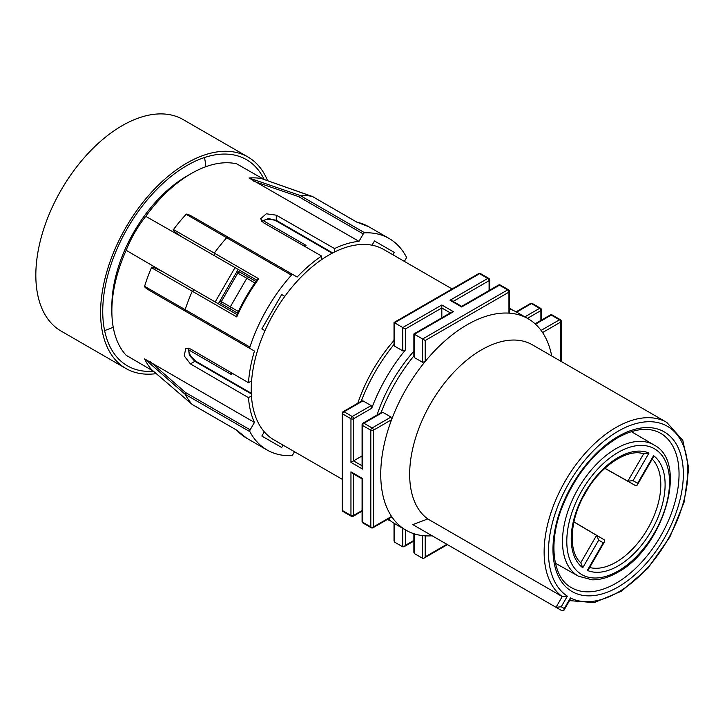 <?xml version="1.0" encoding="UTF-8"?>
<svg xmlns="http://www.w3.org/2000/svg" width="725" height="725" viewBox="0 0 725 725"><rect width="100%" height="100%" fill="white"/><g stroke="black" fill="none" stroke-linecap="round" stroke-linejoin="round"><path stroke-width="1.09" d="M231.819 373.022A103.784 59.921 120 0 0 231.819 374.381A1.223 0.707 -60 0 1 231.203 374.444A1.223 0.707 -60 0 1 230.949 373.892A1.223 0.707 -60 0 1 231.384 372.768M304.446 246.228A1.223 0.707 -60 0 1 305.805 245.231A1.223 0.707 -60 0 1 306.059 245.793A103.784 59.921 120 0 0 305.198 246.282A103.784 59.921 120 0 0 304.872 246.473M219.095 302.443L230.668 309.14L230.323 306.829L246.808 278.282L248.983 277.421L237.392 270.742M221.814 304.029L237.61 313.146M188.373 348.163L189.379 355.359L194.88 361.322L190.412 363.896L248.485 397.663L251.439 395.95M294.504 451.729L292.9 454.512A1.831 1.06 -60 0 1 291.432 455.653A122.099 70.488 -60 0 1 267.027 449.971L267.027 449.971A122.099 70.488 -60 0 1 249.907 431.674A1.831 1.06 -60 0 1 250.161 429.834L254.439 422.43A112.937 65.205 -60 0 1 248.485 397.663M264.281 431.819L261.843 436.042L281.681 447.497L283.058 445.123M334.551 252.001L334.551 248.584A112.937 65.205 -60 0 1 358.984 241.362L363.261 233.948A1.831 1.06 -60 0 1 364.72 232.807A122.099 70.488 -60 0 1 389.126 238.489L389.126 238.489A122.099 70.488 -60 0 1 406.245 256.786A1.831 1.06 -60 0 1 405.991 258.626L404.387 261.399M392.941 254.792L394.309 252.418L374.472 240.963L372.034 245.186M251.584 380.915L248.485 382.709A112.937 65.205 -60 0 1 254.439 351.063L250.161 348.589A1.831 1.06 -60 0 1 249.907 347.048A122.099 70.488 -60 0 1 267.027 308.986A122.099 70.488 -60 0 1 291.432 275.119A1.831 1.06 -60 0 1 292.9 274.576L297.168 277.041A112.937 65.205 -60 0 1 321.601 256.061L263.329 222.648L260.647 218.778L266.274 213.793L276.27 215.171L276.279 220.328L268.368 218.551L261.634 221.279M284.816 296.344L281.681 294.531L261.843 328.896L264.978 330.709M321.601 256.061L321.601 259.65M151.471 267.697L192.279 291.233A122.099 70.488 120 0 0 185.156 309.657L144.592 286.303A112.393 64.887 -60 0 1 151.471 267.697C150.927 266.283 154.769 267.661 162.998 271.83L215.18 301.962L235.027 267.597L238.163 269.41L218.325 303.775M235.027 267.597L182.836 237.465C175.097 232.417 171.979 229.771 173.493 229.544A112.393 64.887 -60 0 1 186.162 214.292L226.68 237.746A122.099 70.488 120 0 0 214.274 253.125L214.192 255.572L256.36 279.913L214.174 255.553M173.493 229.544L258.743 278.79L257.121 280.321M249.907 347.048L185.156 309.657L185.509 311.261L250.161 348.589M144.592 286.303C144.221 286.882 145.988 288.351 149.867 290.689L254.439 351.063M153.328 371.137L126.168 355.295A112.266 64.815 -60 0 1 111.858 311.061A112.266 64.815 -60 0 1 126.168 250.297C131.071 238.036 137.605 226.717 145.77 216.34A112.266 64.815 -60 0 1 191.237 173.565A112.266 64.815 -60 0 1 236.703 163.841L264.009 179.447M151.743 369.768L151.471 369.532A112.393 64.887 120 0 1 144.592 358.875L185.156 394.3A122.099 70.488 120 0 0 192.279 404.505L192.605 404.695M254.439 422.43L144.592 358.875M248.485 382.709L190.412 348.952L185.718 348.562L184.213 355.93L190.412 363.896M162.998 271.83L126.168 250.297M111.858 311.061L111.858 306.077A106.158 61.29 -60 0 1 186.923 176.057L191.237 173.565M145.77 216.34L182.827 237.456M287.327 271.358L192.605 216.675C188.636 214.473 186.488 213.685 186.162 214.292M276.27 215.171L334.551 248.584M262.024 178.758L261.68 178.631A112.393 64.887 120 0 0 249.01 178.006L358.984 241.362M192.433 404.632L236.74 430.17L192.279 404.505L151.471 369.532M214.102 417.138L236.613 430.097M216.893 302.95L215.18 301.962M258.743 278.79A122.099 70.488 120 0 0 246.745 297.268A122.099 70.488 120 0 0 246.681 297.368A122.099 70.488 120 0 0 236.74 316.897L192.279 291.233L194.354 289.937L163.062 271.866M192.605 216.675L292.9 274.576L228.239 237.247L226.68 237.746L291.432 275.128M236.74 316.897L237.256 314.732M261.68 178.631L312.702 196.674M363.261 233.948L298.6 196.62L299.978 195.424A122.099 70.488 120 0 1 312.375 196.493L356.709 222.086M374.472 240.963L394.309 252.418M364.72 232.807L299.978 195.424L249.01 178.006M587.368 489.638A62.577 36.123 -60 0 1 583.643 496.081M648.984 453.034A66.392 38.325 120 0 0 584.966 492.547A66.392 38.325 120 0 0 582.755 567.748L598.705 540.125L603.282 542.771L587.332 570.385A66.392 38.325 120 0 0 651.358 530.872A66.392 38.325 120 0 0 653.569 455.672L637.619 483.294L633.043 480.648L648.984 453.034L643.637 453.814M582.755 567.748L580.761 562.718M598.705 540.125L596.557 535.358L604.188 539.763L573.937 521.873M567.358 596.168A98.591 56.922 -60 0 1 569.66 481.88A98.591 56.922 -60 0 1 667.507 426.354A98.591 56.922 -60 0 1 668.187 538.893A98.591 56.922 -60 0 1 570.412 597.935L564.286 608.547L561.232 606.789L567.358 596.168L562.219 596.566L427.75 518.937L412.806 524.619L556.021 607.305L562.219 596.566A101.645 58.689 -60 0 1 544.131 551.961A101.645 58.689 -60 0 1 588.501 449.672A101.645 58.689 -60 0 1 666.828 422.439A101.645 58.689 -60 0 1 666.882 422.467M570.412 597.935L570.049 599.684L563.887 610.35L562.129 610.831L556.021 607.305L561.232 606.789M569.515 600.617L594.11 602.638L621.479 591.201L647.942 568.219L669.882 537.007L684.173 502.035L688.75 468.268L682.814 440.392L666.828 422.439L532.358 344.801A101.645 58.689 120 0 0 481.536 349.84A101.645 58.689 120 0 0 409.661 474.322A101.645 58.689 120 0 0 427.75 518.937M564.286 608.547L563.887 610.35M412.806 524.619L418.914 528.144M508.95 312.475L508.95 313.127A122.099 70.488 120 0 0 467.072 324.791A122.099 70.488 120 0 0 425.203 361.476A122.099 70.488 -60 0 0 391.572 419.721A122.099 70.488 120 0 0 380.743 474.322A122.099 70.488 120 0 0 391.572 516.418A122.099 70.488 -60 0 0 406.027 530.22L395.234 523.985A122.099 70.488 120 0 1 388.292 518.937M432.2 535.811A122.099 70.488 120 0 1 425.203 535.838A122.099 70.488 -60 0 1 406.027 530.22M551.716 355.984A122.099 70.488 120 0 0 542.572 332.539A122.099 70.488 -60 0 0 528.126 318.746L517.333 312.511A122.099 70.488 120 0 0 509.485 309.022M509.485 312.973L509.485 291.396A1.831 1.06 180 0 1 508.95 292.139L508.95 313.127A122.099 70.488 -60 0 1 528.126 318.746M450.026 300.241L461.68 306.974L499.452 285.161A1.831 1.06 120 0 1 500.368 285.07L508.569 289.81A1.831 1.06 -60 0 0 507.654 289.9A1.831 1.06 -120 0 1 508.95 292.139L425.203 340.487L422.612 338.992L507.654 289.9L499.452 285.161A1.831 1.06 -120 0 0 498.537 285.07L461.68 306.349L451.856 300.676L450.026 300.241L487.798 278.436L479.597 273.697L394.554 322.797L405.347 329.023L405.347 350.012A122.099 70.488 -60 0 0 371.717 408.257L371.155 405.592L362.953 400.853L361.82 400.889L343.133 411.682A1.831 1.06 60 0 1 344.049 411.773L352.25 416.503L371.155 405.592M382.809 412.317L381.676 412.353L362.989 423.146A1.831 1.06 60 0 1 363.905 423.237A1.831 1.06 120 0 0 362.609 425.475L362.609 469.093L362.074 467.29L362.074 424.732A1.831 1.06 180 0 0 362.609 425.475L370.81 430.215A1.831 1.06 -60 0 1 372.106 427.968L391.011 417.056L382.809 412.317L363.905 423.237L372.106 427.968A1.831 1.06 60 0 1 373.402 430.215L373.402 526.912L391.011 516.744M362.609 469.093L350.954 462.36L350.954 418.751L342.753 414.011L342.753 510.717L350.954 515.448L350.954 471.83L362.609 478.563L362.609 522.181A1.831 1.06 120 0 0 362.989 523.015L371.191 527.755A1.831 1.06 -60 0 1 370.81 526.912L370.81 430.215A1.831 1.06 180 0 0 373.402 430.215L391.572 419.721L391.011 417.056M478.681 273.606A1.831 1.831 0 0 1 480.512 273.606A1.831 1.06 120 0 0 479.597 273.697A1.831 1.06 -120 0 0 478.681 273.606L394.019 322.489L394.019 345.118L394.554 346.124L402.756 350.855L402.756 327.528L441.824 304.98L453.478 311.705L451.648 312.14L413.875 333.953L413.875 356.582L414.41 357.588L422.612 362.319L425.203 361.476L425.203 340.487M413.875 355.903A122.099 70.488 120 0 0 381.087 412.697M453.478 311.705L414.41 334.261L422.612 338.992L422.612 362.319M394.554 322.797L394.554 346.124M357.815 403.2A109.883 63.447 -60 0 1 394.019 340.496M394.019 344.438A122.099 70.488 120 0 0 361.222 401.233M509.485 308.007A122.099 70.488 -60 0 1 512.629 310.191M394.019 523.26L394.019 540.932L394.554 542.119L402.756 546.849L404.052 546.722L405.347 545.354L413.875 540.433M390.875 521.076A122.099 70.488 -60 0 1 387.413 519.444M402.756 350.855L405.347 350.012M441.824 304.98L441.824 307.971L405.347 329.023M441.824 317.813L441.824 307.971L450.352 312.892M413.875 351.226A109.883 63.447 120 0 0 377.036 415.035M362.074 455.943L353.546 460.864L362.074 465.794M350.954 462.36L353.546 460.864L353.546 418.751A1.831 1.06 180 0 1 350.954 418.751A1.831 1.06 -60 0 1 352.25 416.503A1.831 1.06 60 0 1 353.546 418.751L371.717 408.257M414.41 533.881L414.41 553.583L413.875 552.396L413.875 533.709M414.41 553.583L422.612 558.313L422.612 535.603M425.203 535.838L425.203 556.818L423.907 558.187L422.612 558.313M350.954 471.83L352.25 473.198L362.074 478.872L362.074 521.429A1.831 1.06 0 0 0 362.609 522.181L370.81 526.912A1.831 1.06 0 0 0 373.402 526.912A1.831 1.06 60 0 1 373.022 527.755L391.708 516.961M452.101 288.949L383.878 249.563A109.883 63.447 120 0 0 299.208 279.007A109.883 63.447 120 0 0 251.24 389.588A109.883 63.447 120 0 0 273.996 439.894L342.218 479.279M221.533 303.847L221.324 301.627L237.809 273.08L239.839 272.147M248.983 277.421L255.925 281.427M633.043 480.648L627.841 481.173L604.922 468.268M604.849 468.332L635.472 485.578L627.841 481.173L643.619 453.859M637.619 483.294L637.221 485.097L635.472 485.578M653.569 455.672L653.089 457.611L637.221 485.097M587.332 570.385L588.782 569.007L604.65 541.521L604.188 539.763M603.282 542.771L604.65 541.521M573.919 521.964L596.557 535.358L580.788 562.682M149.867 361.413L185.509 392.506L185.156 394.3L249.907 431.683M156.238 373.629A122.099 70.488 -60 0 1 125.869 368.472A122.099 70.488 -60 0 1 107.155 270.633A122.099 70.488 -60 0 1 186.923 163.043A122.099 70.488 -60 0 1 247.968 156.999A122.099 70.488 -60 0 1 267.616 180.715M264.154 179.501A119.045 68.73 120 0 0 246.437 159.636A119.045 68.73 120 0 0 186.923 165.536A119.045 68.73 120 0 0 109.149 270.434A119.045 68.73 120 0 0 127.401 365.826A119.045 68.73 120 0 0 153.455 371.245M125.869 368.472L61.117 331.089A122.099 70.488 -60 0 1 42.403 233.251A122.099 70.488 -60 0 1 122.172 125.661A122.099 70.488 -60 0 1 183.217 119.616L247.968 156.999M205.864 166.687A119.045 68.73 120 0 0 204.486 157.533M104.599 330.555A119.045 68.73 120 0 0 113.218 327.165M188.672 348.227L189.134 352.876L190.902 356.428L195.795 361.231A1.831 1.06 120 0 0 194.88 361.322L251.33 393.911M332.168 253.224L276.651 221.17A1.831 1.06 120 0 1 276.279 220.328L332.73 252.925M182.899 237.501L190.811 242.068M149.867 290.689L185.509 311.261M236.74 430.17A122.099 70.488 120 0 0 246.745 438.253L267.027 449.971M194.354 289.937L236.966 314.541M356.763 222.086L368.835 226.78A122.099 70.488 120 0 0 356.836 222.158M253.85 181.313L298.6 196.62M618.162 452.391A72.645 41.941 -60 0 1 618.896 451.974A72.645 41.941 -60 0 1 669.528 482.478A72.645 41.941 -60 0 1 618.162 571.028A72.645 41.941 -60 0 1 617.428 571.436A72.645 41.941 -60 0 1 566.796 540.941A72.645 41.941 -60 0 1 618.162 452.391M654.104 445.05C689.294 462.722 662.822 548.716 617.528 572.424C608.692 577.508 600.209 579.973 592.071 579.819L578.405 576.167A75.699 43.699 -60 0 1 566.506 515.584A75.699 43.699 -60 0 1 616.023 448.666A75.699 43.699 -60 0 1 654.104 445.05L631.403 431.629M617.111 582.61A89.13 51.457 120 0 0 674.531 503.757A89.13 51.457 120 0 0 660.312 433.124C648.866 426.844 634.611 428.412 617.528 437.837C593.567 452.581 575.188 475.482 562.382 506.558C547.946 542.581 552.74 577.662 571.182 587.504A89.13 51.457 120 0 0 616.023 583.253A89.13 51.457 120 0 0 617.111 582.61M618.162 436.441A92.184 53.224 120 0 0 617.029 437.103A92.184 53.224 120 0 0 552.976 549.994A92.184 53.224 120 0 0 618.162 586.978A92.184 53.224 120 0 0 619.286 586.317A92.184 53.224 120 0 0 683.34 473.425A92.184 53.224 120 0 0 618.162 436.441M561.286 361.503L561.286 321.302A1.831 1.06 180 0 1 560.751 322.045L542.572 332.539M560.751 361.195L560.751 322.045A1.831 1.06 -120 0 0 559.455 319.807L551.254 315.067L535.485 324.175M541.077 330.41L559.455 319.807A1.831 1.06 -60 0 1 560.371 319.716L552.169 314.976A1.831 1.06 120 0 0 551.254 315.067A1.831 1.06 -120 0 0 550.338 314.976L535.068 323.794M488.713 278.346A1.831 1.831 0 0 1 489.629 279.932A1.831 1.06 180 0 1 489.094 280.675A1.831 1.06 -120 0 0 487.798 278.436A1.831 1.06 -60 0 1 488.713 278.346L480.512 273.606M489.094 290.526L489.094 280.675L453.152 301.428M540.895 320.432L540.895 310.581L527.438 318.347M541.43 320.124L541.43 309.838A1.831 1.06 180 0 1 540.895 310.581A1.831 1.06 -120 0 0 539.599 308.343L531.398 303.603L516.644 312.122M524.855 316.852L539.599 308.343A1.831 1.06 -60 0 1 540.515 308.252A1.831 1.831 0 0 1 541.43 309.838M540.515 308.252L532.313 303.512A1.831 1.06 120 0 0 531.398 303.603A1.831 1.06 -120 0 0 530.482 303.512L516.091 311.822M394.554 523.586L394.554 542.119M402.756 546.849L402.756 528.326M362.953 400.853L344.049 411.773A1.831 1.06 120 0 0 342.753 414.011A1.831 1.06 180 0 1 342.218 413.268L342.218 509.965A1.831 1.06 0 0 0 342.753 510.717A1.831 1.06 120 0 0 343.133 511.551L351.335 516.291A1.831 1.06 -60 0 1 350.954 515.448A1.831 1.06 0 0 0 353.546 515.448L362.074 510.527M425.203 556.818L446.899 544.294M405.347 529.821L405.347 545.354M353.546 473.951L353.546 515.448A1.831 1.06 60 0 1 353.166 516.291L362.074 511.143M254.874 282.931L236.486 272.319M220.001 300.866L238.389 311.487M414.41 334.261L414.41 357.588M589.652 567.494A63.338 36.567 120 0 0 616.023 562.192A63.338 36.567 120 0 0 655.935 510.88A63.338 36.567 120 0 0 652.219 459.124M185.509 392.506L250.161 429.834M188.536 349.812L231.203 374.444M195.795 361.231L251.303 393.276M263.148 220.599L305.805 245.231M276.651 221.17L273.089 219.793L267.869 219.349L265.558 219.693L261.834 221.506M151.561 369.623L192.324 404.559M194.336 289.928L175.015 278.772M193.439 217.156L228.194 237.22M257.13 279.723C249.182 290.834 242.386 302.606 236.74 315.04M312.448 196.511L261.816 178.667M356.782 222.095L312.566 196.566M368.835 226.78L389.126 238.489M644.027 453.986C628.53 447.796 600.336 465.459 585.021 493.571C569.089 520.632 568.282 552.822 581.106 562.972M578.405 576.167L555.432 563.225M500.368 285.07A1.831 1.831 0 0 0 498.537 285.07M509.485 291.396A1.831 1.831 0 0 0 508.569 289.81M489.629 279.932L489.629 290.218M561.286 321.302A1.831 1.831 0 0 0 560.371 319.716M552.169 314.976A1.831 1.831 0 0 0 550.338 314.976M532.313 303.512A1.831 1.831 0 0 0 530.482 303.512M362.989 423.146A1.831 1.831 0 0 0 362.074 424.732M362.074 521.429A1.831 1.831 0 0 0 362.989 523.015M413.875 541.049L404.052 546.722M342.218 509.965A1.831 1.831 0 0 0 343.133 511.551M343.133 411.682A1.831 1.831 0 0 0 342.218 413.268M351.335 516.291A1.831 1.831 0 0 0 353.166 516.291M423.907 558.187L447.434 544.611M371.191 527.755A1.831 1.831 0 0 0 373.022 527.755M236.64 430.142L246.745 438.253"/></g></svg>
